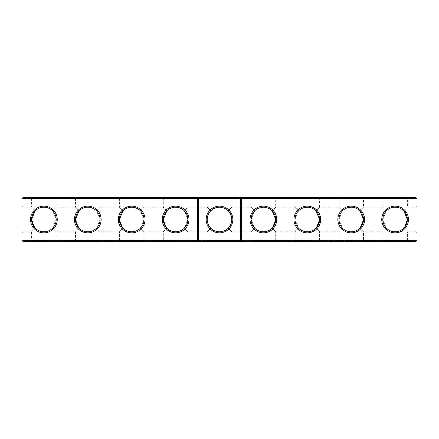 <?xml version="1.0" encoding="UTF-8"?>
<svg xmlns="http://www.w3.org/2000/svg" width="439" height="439" viewBox="0 0 439 439"><rect width="100%" height="100%" fill="white"/><g stroke="black" fill="none" stroke-linecap="round" stroke-linejoin="round"><path stroke-width="0.33" stroke-dasharray="2.19 1.65" d="M198.604 197.55L197.55 198.604L197.55 240.396L198.604 241.45M197.55 219.5L197.55 232.846L197.55 219.5M198.604 219.5L198.604 231.792L198.604 219.5M23.004 197.55L415.996 197.55L415.996 240.396L21.95 240.396L21.95 198.604L23.004 197.55L23.004 198.604L417.05 198.604L415.996 197.55M381.754 197.55L408.446 197.55L381.754 197.55L382.808 198.604L407.392 198.604L382.808 198.604L382.808 207.241L386.386 210.835L382.808 207.241L363.492 207.241L359.914 210.835L363.492 207.241L363.492 198.604L338.908 198.604L363.492 198.604L364.546 197.55L337.854 197.55L364.546 197.55M293.954 197.55L320.646 197.55L293.954 197.55L295.008 198.604L319.592 198.604L295.008 198.604L295.008 207.241L298.586 210.835L295.008 207.241L275.692 207.241L272.114 210.835L275.692 207.241L275.692 198.604L251.108 198.604L275.692 198.604L276.746 197.55L250.054 197.55L276.746 197.55M206.154 197.55L207.208 198.604L206.154 197.55L207.208 198.604L206.154 197.55L207.208 198.604L206.154 197.55L207.208 198.604L206.154 197.55L207.208 198.604L206.154 197.55L207.208 198.604L206.154 197.55L232.846 197.55L206.154 197.55L232.846 197.55L206.154 197.55L232.846 197.55L206.154 197.55L232.846 197.55L206.154 197.55L232.846 197.55L206.154 197.55L232.846 197.55L206.154 197.55L232.846 197.55L206.154 197.55L232.846 197.55L206.154 197.55L232.846 197.55L206.154 197.55L232.846 197.55L206.154 197.55L232.846 197.55L206.154 197.55L232.846 197.55L206.154 197.55L232.846 197.55L206.154 197.55L207.208 198.604L231.792 198.604L207.208 198.604L231.792 198.604L207.208 198.604L231.792 198.604L207.208 198.604L231.792 198.604L207.208 198.604L231.792 198.604L207.208 198.604L231.792 198.604L207.208 198.604L231.792 198.604L207.208 198.604L231.792 198.604L207.208 198.604L231.792 198.604L207.208 198.604L231.792 198.604L207.208 198.604L231.792 198.604L207.208 198.604L231.792 198.604L207.208 198.604L231.792 198.604L207.208 198.604L207.208 207.208L210.808 210.808C208.465 213.233 207.263 216.131 207.208 219.5C207.263 222.869 208.465 225.767 210.808 228.192C206.067 222.397 206.067 216.603 210.808 210.808L207.208 207.208L210.808 210.808C208.465 213.233 207.263 216.131 207.208 219.5C207.263 222.869 208.465 225.767 210.808 228.192L207.208 231.792L210.808 228.192C206.067 222.397 206.067 216.603 210.808 210.808L207.208 207.208L210.808 210.808C208.465 213.233 207.263 216.131 207.208 219.5C207.263 222.869 208.465 225.767 210.808 228.192L207.208 231.792L210.808 228.192C206.067 222.397 206.067 216.603 210.808 210.808L207.208 207.208L210.808 210.808C208.465 213.233 207.263 216.131 207.208 219.5C207.263 222.869 208.465 225.767 210.808 228.192L207.208 231.792L210.808 228.192C206.067 222.397 206.067 216.603 210.808 210.808L207.208 207.208L210.808 210.808C208.465 213.233 207.263 216.131 207.208 219.5C207.263 222.869 208.465 225.767 210.808 228.192L207.208 231.792L210.808 228.192C206.067 222.397 206.067 216.603 210.808 210.808L207.208 207.208L210.808 210.808C208.465 213.233 207.263 216.131 207.208 219.5C207.263 222.869 208.465 225.767 210.808 228.192L207.208 231.792L210.808 228.192C206.067 222.397 206.067 216.603 210.808 210.808L207.208 207.208L210.808 210.808C208.465 213.233 207.263 216.131 207.208 219.5C207.263 222.869 208.465 225.767 210.808 228.192L207.208 231.792L210.808 228.192C206.067 222.397 206.067 216.603 210.808 210.808L207.208 207.208L210.808 210.808C208.465 213.233 207.263 216.131 207.208 219.5C207.263 222.869 208.465 225.767 210.808 228.192L207.208 231.792L210.808 228.192C206.067 222.397 206.067 216.603 210.808 210.808L207.208 207.208L210.808 210.808C208.465 213.233 207.263 216.131 207.208 219.5C207.263 222.869 208.465 225.767 210.808 228.192L207.208 231.792L210.808 228.192C206.067 222.397 206.067 216.603 210.808 210.808L207.208 207.208L210.808 210.808C208.465 213.233 207.263 216.131 207.208 219.5C207.263 222.869 208.465 225.767 210.808 228.192L207.208 231.792L210.808 228.192C206.067 222.397 206.067 216.603 210.808 210.808L207.208 207.208L210.808 210.808C208.465 213.233 207.263 216.131 207.208 219.5C207.263 222.869 208.465 225.767 210.808 228.192L207.208 231.792L210.808 228.192C206.067 222.397 206.067 216.603 210.808 210.808L207.208 207.208L210.808 210.808C208.465 213.233 207.263 216.131 207.208 219.5C207.263 222.869 208.465 225.767 210.808 228.192L207.208 231.792L210.808 228.192C206.067 222.397 206.067 216.603 210.808 210.808L207.208 207.208L207.208 198.604L207.208 207.241L210.786 210.835L207.208 207.241L187.892 207.241L184.314 210.835L187.892 219.599L184.314 228.165C178.503 232.944 172.697 232.944 166.886 228.165L163.313 219.785M162.254 197.55L188.946 197.55L162.254 197.55L163.308 198.604L187.892 198.604L163.308 198.604L163.308 207.241L166.886 210.835C172.697 206.056 178.503 206.056 184.314 210.835L187.892 207.241L187.892 198.604L188.946 197.55M118.354 197.55L145.046 197.55L118.354 197.55L119.408 198.604L143.992 198.604L119.408 198.604L119.408 207.241L122.986 210.835C128.797 206.056 134.603 206.056 140.414 210.835L143.992 219.599L140.414 228.165C134.603 232.944 128.797 232.944 122.986 228.165L119.413 219.785M74.454 197.55L101.146 197.55L74.454 197.55L75.508 198.604L100.092 198.604L75.508 198.604L75.508 207.241L79.086 210.835C84.897 206.056 90.703 206.056 96.514 210.835L100.092 219.599L96.514 228.165C90.703 232.944 84.897 232.944 79.086 228.165L75.513 219.785M30.554 197.55L57.246 197.55L30.554 197.55L31.608 198.604L56.192 198.604L31.608 198.604L31.608 207.241L35.186 210.835C40.997 206.056 46.803 206.056 52.614 210.835L56.192 219.599L52.614 228.165C46.803 232.944 40.997 232.944 35.186 228.165L31.613 219.785M21.95 198.604L23.004 198.604L23.004 241.45L415.996 241.45L417.05 240.396L415.996 240.396L415.996 241.45M237.329 240.748L238.629 240.748L237.592 240.748L237.587 241.45L237.587 240.748L201.413 240.748L201.413 241.45L201.413 240.748L25.813 240.748L25.813 241.45L25.813 240.748L413.187 240.748L413.187 241.45L25.813 241.45L413.187 241.45L413.187 240.748L237.329 240.572M21.95 232.813L21.95 206.187L21.95 232.813L23.004 231.759L23.004 207.241L23.004 231.759L31.608 231.759L35.186 228.165L31.608 231.759L31.608 240.396L56.192 240.396L56.192 231.759L52.614 228.165L56.192 231.759L75.508 231.759L79.086 228.165L75.508 231.759L75.508 240.396L100.092 240.396L100.092 231.759L96.514 228.165L100.092 231.759L119.408 231.759L122.986 228.165L119.408 231.759L119.408 240.396L143.992 240.396L143.992 231.759L140.414 228.165L143.992 231.759L163.308 231.759L166.886 228.165L163.308 231.759L163.308 240.396L187.892 240.396L187.892 231.759L184.314 228.165L187.892 231.759L207.208 231.759L210.786 228.165C206.308 225.481 206.248 213.601 210.786 210.835C206.308 213.519 206.248 225.399 210.786 228.165C213.211 230.53 216.114 231.737 219.5 231.792C222.869 231.737 225.767 230.535 228.192 228.192C230.535 225.767 231.737 222.869 231.792 219.5C231.737 216.131 230.535 213.233 228.192 210.808C225.767 208.465 222.869 207.263 219.5 207.208C216.131 207.263 213.233 208.465 210.808 210.808C213.233 208.465 216.131 207.263 219.5 207.208C222.869 207.263 225.767 208.465 228.192 210.808L231.792 207.208L228.192 210.808C230.535 213.233 231.737 216.131 231.792 219.5C231.737 222.869 230.535 225.767 228.192 228.192L231.792 231.792L228.192 228.192C225.767 230.535 222.869 231.737 219.5 231.792C216.131 231.737 213.233 230.535 210.808 228.192C213.233 230.535 216.131 231.737 219.5 231.792C222.869 231.737 225.767 230.535 228.192 228.192C230.535 225.767 231.737 222.869 231.792 219.5C231.737 216.131 230.535 213.233 228.192 210.808C225.767 208.465 222.869 207.263 219.5 207.208C216.131 207.263 213.233 208.465 210.808 210.808C213.233 208.465 216.131 207.263 219.5 207.208C222.869 207.263 225.767 208.465 228.192 210.808L231.792 207.208L228.192 210.808C230.535 213.233 231.737 216.131 231.792 219.5C231.737 222.869 230.535 225.767 228.192 228.192L231.792 231.792L228.192 228.192C225.767 230.535 222.869 231.737 219.5 231.792C216.131 231.737 213.233 230.535 210.808 228.192C213.233 230.535 216.131 231.737 219.5 231.792C222.869 231.737 225.767 230.535 228.192 228.192C230.535 225.767 231.737 222.869 231.792 219.5C231.737 216.131 230.535 213.233 228.192 210.808C225.767 208.465 222.869 207.263 219.5 207.208C216.131 207.263 213.233 208.465 210.808 210.808C213.233 208.465 216.131 207.263 219.5 207.208C222.869 207.263 225.767 208.465 228.192 210.808L231.792 207.208L228.192 210.808C230.535 213.233 231.737 216.131 231.792 219.5C231.737 222.869 230.535 225.767 228.192 228.192L231.792 231.792L228.192 228.192C225.767 230.535 222.869 231.737 219.5 231.792C216.131 231.737 213.233 230.535 210.808 228.192C213.233 230.535 216.131 231.737 219.5 231.792C222.869 231.737 225.767 230.535 228.192 228.192C230.535 225.767 231.737 222.869 231.792 219.5C231.737 216.131 230.535 213.233 228.192 210.808C225.767 208.465 222.869 207.263 219.5 207.208C216.131 207.263 213.233 208.465 210.808 210.808C213.233 208.465 216.131 207.263 219.5 207.208C222.869 207.263 225.767 208.465 228.192 210.808L231.792 207.208L228.192 210.808C230.535 213.233 231.737 216.131 231.792 219.5C231.737 222.869 230.535 225.767 228.192 228.192L231.792 231.792L228.192 228.192C225.767 230.535 222.869 231.737 219.5 231.792C216.131 231.737 213.233 230.535 210.808 228.192C213.233 230.535 216.131 231.737 219.5 231.792C222.869 231.737 225.767 230.535 228.192 228.192C230.535 225.767 231.737 222.869 231.792 219.5C231.737 216.131 230.535 213.233 228.192 210.808C225.767 208.465 222.869 207.263 219.5 207.208C216.131 207.263 213.233 208.465 210.808 210.808C213.233 208.465 216.131 207.263 219.5 207.208C222.869 207.263 225.767 208.465 228.192 210.808L231.792 207.208L228.192 210.808C230.535 213.233 231.737 216.131 231.792 219.5C231.737 222.869 230.535 225.767 228.192 228.192L231.792 231.792L228.192 228.192C225.767 230.535 222.869 231.737 219.5 231.792C216.131 231.737 213.233 230.535 210.808 228.192C213.233 230.535 216.131 231.737 219.5 231.792C222.869 231.737 225.767 230.535 228.192 228.192C230.535 225.767 231.737 222.869 231.792 219.5C231.737 216.131 230.535 213.233 228.192 210.808C225.767 208.465 222.869 207.263 219.5 207.208C216.131 207.263 213.233 208.465 210.808 210.808C213.233 208.465 216.131 207.263 219.5 207.208C222.869 207.263 225.767 208.465 228.192 210.808L231.792 207.208L228.192 210.808C230.535 213.233 231.737 216.131 231.792 219.5C231.737 222.869 230.535 225.767 228.192 228.192L231.792 231.792L228.192 228.192C225.767 230.535 222.869 231.737 219.5 231.792C216.131 231.737 213.233 230.535 210.808 228.192C213.233 230.535 216.131 231.737 219.5 231.792C222.869 231.737 225.767 230.535 228.192 228.192C230.535 225.767 231.737 222.869 231.792 219.5C231.737 216.131 230.535 213.233 228.192 210.808C225.767 208.465 222.869 207.263 219.5 207.208C216.131 207.263 213.233 208.465 210.808 210.808C213.233 208.465 216.131 207.263 219.5 207.208C222.869 207.263 225.767 208.465 228.192 210.808L231.792 207.208L228.192 210.808C230.535 213.233 231.737 216.131 231.792 219.5C231.737 222.869 230.535 225.767 228.192 228.192L231.792 231.792L228.192 228.192C225.767 230.535 222.869 231.737 219.5 231.792C216.131 231.737 213.233 230.535 210.808 228.192C213.233 230.535 216.131 231.737 219.5 231.792C222.869 231.737 225.767 230.535 228.192 228.192C230.535 225.767 231.737 222.869 231.792 219.5C231.737 216.131 230.535 213.233 228.192 210.808C225.767 208.465 222.869 207.263 219.5 207.208C216.131 207.263 213.233 208.465 210.808 210.808C213.233 208.465 216.131 207.263 219.5 207.208C222.869 207.263 225.767 208.465 228.192 210.808L231.792 207.208L228.192 210.808C230.535 213.233 231.737 216.131 231.792 219.5C231.737 222.869 230.535 225.767 228.192 228.192L231.792 231.792L228.192 228.192C225.767 230.535 222.869 231.737 219.5 231.792C216.131 231.737 213.233 230.535 210.808 228.192C213.233 230.535 216.131 231.737 219.5 231.792C222.869 231.737 225.767 230.535 228.192 228.192C230.535 225.767 231.737 222.869 231.792 219.5C231.737 216.131 230.535 213.233 228.192 210.808C225.767 208.465 222.869 207.263 219.5 207.208C216.131 207.263 213.233 208.465 210.808 210.808C213.233 208.465 216.131 207.263 219.5 207.208C222.886 207.263 225.789 208.47 228.214 210.835L231.792 207.241L228.214 210.835C232.692 213.519 232.752 225.399 228.214 228.165L231.792 231.759L228.214 228.165C232.692 225.481 232.752 213.601 228.214 210.835C225.789 208.47 222.886 207.263 219.5 207.208C216.131 207.263 213.233 208.465 210.808 210.808C213.233 208.465 216.131 207.263 219.5 207.208C222.869 207.263 225.767 208.465 228.192 210.808C230.535 213.233 231.737 216.131 231.792 219.5C231.737 222.869 230.535 225.767 228.192 228.192L231.792 231.792L228.192 228.192C225.767 230.535 222.869 231.737 219.5 231.792C216.131 231.737 213.233 230.535 210.808 228.192C213.233 230.535 216.131 231.737 219.5 231.792C222.869 231.737 225.767 230.535 228.192 228.192C230.535 225.767 231.737 222.869 231.792 219.5C231.737 222.869 230.535 225.767 228.192 228.192L231.792 231.792L228.192 228.192C225.767 230.535 222.869 231.737 219.5 231.792C216.131 231.737 213.233 230.535 210.808 228.192C213.233 230.535 216.131 231.737 219.5 231.792C222.869 231.737 225.767 230.535 228.192 228.192C225.767 230.535 222.869 231.737 219.5 231.792C222.886 231.737 225.789 230.53 228.214 228.165C225.789 230.53 222.886 231.737 219.5 231.792C216.131 231.737 213.233 230.535 210.808 228.192C213.233 230.535 216.131 231.737 219.5 231.792C216.131 231.737 213.233 230.535 210.808 228.192C213.233 230.535 216.131 231.737 219.5 231.792C222.869 231.737 225.767 230.535 228.192 228.192C230.535 225.767 231.737 222.869 231.792 219.5C231.737 216.131 230.535 213.233 228.192 210.808C225.767 208.465 222.869 207.263 219.5 207.208C222.869 207.263 225.767 208.465 228.192 210.808C230.535 213.233 231.737 216.131 231.792 219.5C231.737 222.869 230.535 225.767 228.192 228.192C225.767 230.535 222.869 231.737 219.5 231.792C216.114 231.737 213.211 230.53 210.786 228.165L207.208 231.759L207.208 240.396L207.208 231.792L207.208 240.396L207.208 231.792L207.208 240.396L207.208 231.792L207.208 240.396L207.208 231.792L207.208 240.396L207.208 231.792L207.208 240.396L207.208 231.792L198.604 231.792L207.208 231.792L198.604 231.792L207.208 231.792L198.604 231.792L207.208 231.792L198.604 231.792L207.208 231.792L198.604 231.792L207.208 231.792L198.604 231.792L197.55 232.846L198.604 231.792L197.55 232.846L198.604 231.792L197.55 232.846L198.604 231.792L197.55 232.846L198.604 231.792L197.55 232.846L198.604 231.792L197.55 232.846L198.604 231.792L207.208 231.792L210.808 228.192L207.208 231.792L207.208 240.396L231.792 240.396L207.208 240.396L231.792 240.396L207.208 240.396L231.792 240.396L207.208 240.396L231.792 240.396L207.208 240.396L231.792 240.396L207.208 240.396L231.792 240.396L207.208 240.396L231.792 240.396L207.208 240.396L231.792 240.396L207.208 240.396L231.792 240.396L207.208 240.396L231.792 240.396L207.208 240.396L231.792 240.396L207.208 240.396L231.792 240.396L207.208 240.396L206.154 241.45L232.846 241.45L206.154 241.45L232.846 241.45L206.154 241.45L232.846 241.45L206.154 241.45L232.846 241.45L206.154 241.45L232.846 241.45L206.154 241.45L232.846 241.45L206.154 241.45L232.846 241.45L206.154 241.45L232.846 241.45L206.154 241.45L232.846 241.45L206.154 241.45L232.846 241.45L206.154 241.45L232.846 241.45L206.154 241.45L232.846 241.45L206.154 241.45L232.846 241.45L206.154 241.45L207.208 240.396L231.792 240.396L207.208 240.396L206.154 241.45M35.186 228.165C37.611 230.53 40.514 231.737 43.9 231.792C47.286 231.737 50.189 230.53 52.614 228.165L56.192 219.401L52.614 210.835L56.192 207.241L52.614 210.835C50.189 208.47 47.286 207.263 43.9 207.208C40.514 207.263 37.611 208.47 35.186 210.835L31.608 207.241L23.004 207.241L21.95 206.187M79.086 228.165C81.511 230.53 84.414 231.737 87.8 231.792C91.186 231.737 94.089 230.53 96.514 228.165L100.092 219.401L96.514 210.835L100.092 207.241L96.514 210.835C94.089 208.47 91.186 207.263 87.8 207.208C84.414 207.263 81.511 208.47 79.086 210.835L75.508 207.241L56.192 207.241L56.192 198.604L57.246 197.55M122.986 228.165C125.411 230.53 128.314 231.737 131.7 231.792C135.086 231.737 137.989 230.53 140.414 228.165L143.992 219.401L140.414 210.835L143.992 207.241L140.414 210.835C137.989 208.47 135.086 207.263 131.7 207.208C128.314 207.263 125.411 208.47 122.986 210.835L119.408 207.241L100.092 207.241L100.092 198.604L101.146 197.55M166.886 228.165C169.311 230.53 172.214 231.737 175.6 231.792C178.986 231.737 181.889 230.53 184.314 228.165L187.892 219.401L184.314 210.835C181.889 208.47 178.986 207.263 175.6 207.208C172.214 207.263 169.311 208.47 166.886 210.835L163.308 207.241L143.992 207.241L143.992 198.604L145.046 197.55M240.396 241.45L241.45 240.396L241.45 198.604L240.396 197.55M337.854 197.55L338.908 198.604L338.908 207.241L342.486 210.835L338.908 207.241L319.592 207.241L316.014 210.835L319.592 207.241L319.592 198.604L320.646 197.55M250.054 197.55L251.108 198.604L251.108 207.241L254.686 210.835L251.108 207.241L231.792 207.241L231.792 198.604L232.846 197.55M23.004 241.45L21.95 240.396M219.5 207.208C216.114 207.263 213.211 208.47 210.786 210.835C213.211 208.47 216.114 207.263 219.5 207.208C222.869 207.263 225.767 208.465 228.192 210.808L231.792 207.208L228.192 210.808C230.535 213.233 231.737 216.131 231.792 219.5C231.737 216.131 230.535 213.233 228.192 210.808C225.767 208.465 222.869 207.263 219.5 207.208C222.869 207.263 225.767 208.465 228.192 210.808L231.792 207.208L228.192 210.808C230.535 213.233 231.737 216.131 231.792 219.5C231.737 216.131 230.535 213.233 228.192 210.808C225.767 208.465 222.869 207.263 219.5 207.208C216.131 207.263 213.233 208.465 210.808 210.808C213.233 208.465 216.131 207.263 219.5 207.208C216.131 207.263 213.233 208.465 210.808 210.808C213.233 208.465 216.131 207.263 219.5 207.208A12.292 12.292 0 0 1 230.146 225.646A12.292 12.292 0 0 1 208.854 225.646A12.292 12.292 0 0 1 219.5 207.208M228.192 228.192C230.535 225.767 231.737 222.869 231.792 219.5C231.737 222.869 230.535 225.767 228.192 228.192L231.792 231.792L228.192 228.192M231.792 207.208L228.192 210.808L231.792 207.208L240.396 207.208L240.396 231.792L240.396 207.208L240.396 231.792L240.396 207.208L240.396 231.792L240.396 207.208L240.396 231.792L240.396 207.208L240.396 231.792L240.396 207.208L240.396 231.792L240.396 207.208L240.396 231.792L240.396 207.208L240.396 231.792L240.396 207.208L240.396 231.792L240.396 207.208L240.396 231.792L240.396 207.208L240.396 231.792L240.396 207.208L240.396 231.792L240.396 207.208L241.45 206.154L241.45 232.846L241.45 206.154L241.45 232.846L241.45 206.154L241.45 232.846L241.45 206.154L241.45 232.846L241.45 206.154L241.45 232.846L241.45 206.154L241.45 232.846L241.45 206.154L241.45 232.846L241.45 206.154L241.45 232.846L241.45 206.154L241.45 232.846L241.45 206.154L241.45 232.846L241.45 206.154L241.45 232.846L241.45 206.154L241.45 232.846L241.45 206.154L240.396 207.208L241.45 206.154L240.396 207.208L241.45 206.154L240.396 207.208L241.45 206.154L240.396 207.208L241.45 206.154L240.396 207.208L241.45 206.154L240.396 207.208L231.792 207.208L240.396 207.208L231.792 207.208L240.396 207.208L231.792 207.208L240.396 207.208L231.792 207.208L240.396 207.208L231.792 207.208L240.396 207.208L231.792 207.208L231.792 198.604L231.792 207.208M35.186 210.835L31.608 219.511A12.292 12.292 0 0 0 50.046 230.146A12.292 12.292 0 0 0 50.046 208.854A12.292 12.292 0 0 0 31.608 219.5M34.05 226.853L35.142 228.126M57.246 241.45L56.192 240.396L31.608 240.396L30.554 241.45L57.246 241.45L30.554 241.45M79.086 210.835L75.508 219.5A12.292 12.292 0 0 0 93.946 230.146A12.292 12.292 0 0 0 93.946 208.854A12.292 12.292 0 0 0 75.508 219.5M77.95 226.853L79.042 228.126M101.146 241.45L100.092 240.396L75.508 240.396L74.454 241.45L101.146 241.45L74.454 241.45M122.986 210.835L119.408 219.5A12.292 12.292 0 0 0 137.846 230.146A12.292 12.292 0 0 0 137.846 208.854A12.292 12.292 0 0 0 119.408 219.5M121.85 226.853L122.942 228.126M145.046 241.45L143.992 240.396L119.408 240.396L118.354 241.45L145.046 241.45L118.354 241.45M166.886 210.835L163.308 219.5A12.292 12.292 0 0 0 181.746 230.146A12.292 12.292 0 0 0 181.746 208.854A12.292 12.292 0 0 0 163.308 219.5M165.75 226.853L166.842 228.126M188.946 241.45L187.892 240.396L163.308 240.396L162.254 241.45L188.946 241.45L162.254 241.45M30.554 219.5A13.346 13.346 0 0 0 50.573 231.057A13.346 13.346 0 0 0 50.573 207.943A13.346 13.346 0 0 0 30.554 219.5M74.454 219.5A13.346 13.346 0 0 0 94.473 231.057A13.346 13.346 0 0 0 94.473 207.943A13.346 13.346 0 0 0 74.454 219.5M118.354 219.5A13.346 13.346 0 0 0 138.373 231.057A13.346 13.346 0 0 0 138.373 207.943A13.346 13.346 0 0 0 118.354 219.5M162.254 219.5A13.346 13.346 0 0 0 182.273 231.057A13.346 13.346 0 0 0 182.273 207.943A13.346 13.346 0 0 0 162.254 219.5M219.5 206.154A13.346 13.346 0 0 1 231.057 226.173A13.346 13.346 0 0 1 207.943 226.173A13.346 13.346 0 0 1 219.5 206.154M276.746 219.5A13.346 13.346 0 0 1 256.727 231.057A13.346 13.346 0 0 1 256.727 207.943A13.346 13.346 0 0 1 276.746 219.5M320.646 219.5A13.346 13.346 0 0 1 300.627 231.057A13.346 13.346 0 0 1 300.627 207.943A13.346 13.346 0 0 1 320.646 219.5M364.546 219.5A13.346 13.346 0 0 1 344.527 231.057A13.346 13.346 0 0 1 344.527 207.943A13.346 13.346 0 0 1 364.546 219.5M408.446 219.5A13.346 13.346 0 0 1 388.427 231.057A13.346 13.346 0 0 1 388.427 207.943A13.346 13.346 0 0 1 408.446 219.5M417.05 198.604L417.05 240.396M417.05 232.813L417.05 206.187L417.05 232.813L415.996 231.759L415.996 207.241L415.996 231.759L407.392 231.759L403.814 228.165C398.003 232.944 392.197 232.944 386.386 228.165L382.808 231.759L363.492 231.759L359.914 228.165L363.492 231.759L363.492 240.396L338.908 240.396L363.492 240.396L364.546 241.45L337.854 241.45L364.546 241.45M381.754 241.45L408.446 241.45L381.754 241.45L382.808 240.396L407.392 240.396L382.808 240.396L382.808 231.759L386.386 228.165L382.808 219.401L386.386 210.835C392.197 206.056 398.003 206.056 403.814 210.835L407.392 207.241L403.814 210.835L407.392 219.5A12.292 12.292 0 0 1 388.954 230.146A12.292 12.292 0 0 1 388.954 208.854A12.292 12.292 0 0 1 407.392 219.5M407.387 219.785L403.814 228.165C401.389 230.53 398.486 231.737 395.1 231.792C391.714 231.737 388.811 230.53 386.386 228.165L382.808 219.599L386.386 210.835C388.811 208.47 391.714 207.263 395.1 207.208C398.486 207.263 401.389 208.47 403.814 210.835M359.914 210.835C357.489 208.47 354.586 207.263 351.2 207.208C347.814 207.263 344.911 208.47 342.486 210.835L338.908 219.599L342.486 228.165L338.908 231.759L342.486 228.165L338.908 219.401L342.486 210.835C348.297 206.056 354.103 206.056 359.914 210.835L363.492 219.5A12.292 12.292 0 0 1 345.054 230.146A12.292 12.292 0 0 1 345.054 208.854A12.292 12.292 0 0 1 363.492 219.5M316.014 210.835C313.589 208.47 310.686 207.263 307.3 207.208C303.914 207.263 301.011 208.47 298.586 210.835L295.008 219.599L298.586 228.165L295.008 231.759L298.586 228.165L295.008 219.401L298.586 210.835C304.397 206.056 310.203 206.056 316.014 210.835L319.592 219.5A12.292 12.292 0 0 1 301.154 230.146A12.292 12.292 0 0 1 301.154 208.854A12.292 12.292 0 0 1 319.592 219.5M272.114 210.835C269.689 208.47 266.786 207.263 263.4 207.208C260.014 207.263 257.111 208.47 254.686 210.835L251.108 219.599L254.686 228.165L251.108 219.401L254.686 210.835C260.497 206.056 266.303 206.056 272.114 210.835L275.692 219.5A12.292 12.292 0 0 1 257.254 230.146A12.292 12.292 0 0 1 257.254 208.854A12.292 12.292 0 0 1 275.692 219.5M43.9 240.748L27.745 240.748L43.9 240.748M87.8 240.748L71.645 240.748L87.8 240.748M131.7 240.748L115.545 240.748L131.7 240.748M175.6 240.748L159.445 240.748L175.6 240.748M219.5 240.748L203.345 240.748L219.5 240.748M239.71 240.748L239.041 240.748L239.71 240.572M239.979 240.748L240.534 240.748L239.979 240.572M239.48 240.748L239.14 240.748L239.464 240.572M239.749 240.748L239.068 240.748L239.749 240.748M241.214 240.748L240.731 240.748L241.203 240.572M243.277 240.748L242.652 240.572L243.277 240.572M243.135 240.748L242.762 240.748L243.113 240.572M245.302 240.748L244.989 240.572L245.302 240.748M245.977 240.748L246.29 240.572L245.977 240.748M263.4 240.748L247.245 240.748L263.4 240.748M307.3 240.748L291.145 240.748L307.3 240.748M351.2 240.748L335.045 240.748L351.2 240.748M395.1 240.748L378.945 240.748L395.1 240.748M250.054 241.45L276.746 241.45L250.054 241.45L251.108 240.396L275.692 240.396L251.108 240.396L251.108 231.759L254.686 228.165L251.108 231.759L231.792 231.759L231.792 240.396L232.846 241.45M361.05 226.853L359.958 228.126M359.914 228.165C357.489 230.53 354.586 231.737 351.2 231.792C347.814 231.737 344.911 230.53 342.486 228.165C348.297 232.944 354.103 232.944 359.914 228.165L363.487 219.785M403.814 228.165L407.392 231.759L407.392 240.396L408.446 241.45M404.95 226.853L403.858 228.126M337.854 241.45L338.908 240.396L338.908 231.759L319.592 231.759L316.014 228.165L319.592 231.759L319.592 240.396L295.008 240.396L319.592 240.396L320.646 241.45L293.954 241.45L320.646 241.45M317.15 226.853L316.058 228.126M316.014 228.165C313.589 230.53 310.686 231.737 307.3 231.792C303.914 231.737 301.011 230.53 298.586 228.165C304.397 232.944 310.203 232.944 316.014 228.165L319.587 219.785M293.954 241.45L295.008 240.396L295.008 231.759L275.692 231.759L272.114 228.165L275.692 231.759L275.692 240.396L276.746 241.45M273.25 226.853L272.158 228.126M272.114 228.165C269.689 230.53 266.786 231.737 263.4 231.792C260.014 231.737 257.111 230.53 254.686 228.165C260.497 232.944 266.303 232.944 272.114 228.165L275.687 219.785M43.9 241.45L60.055 241.45L43.9 241.45M87.8 241.45L103.955 241.45L87.8 241.45M131.7 241.45L147.855 241.45L131.7 241.45M175.6 241.45L191.755 241.45L175.6 241.45M219.5 241.45L235.655 241.45L219.5 241.45M263.4 241.45L279.555 241.45L263.4 241.45M307.3 241.45L323.455 241.45L307.3 241.45M351.2 241.45L367.355 241.45L351.2 241.45M395.1 241.45L411.255 241.45L395.1 241.45M198.604 207.208L197.55 206.154L198.604 207.208L197.55 206.154L198.604 207.208L197.55 206.154L198.604 207.208L197.55 206.154L198.604 207.208L197.55 206.154L198.604 207.208L197.55 206.154L198.604 207.208L207.208 207.208L198.604 207.208M417.05 206.187L415.996 207.241L407.392 207.241L407.392 198.604L408.446 197.55M231.792 231.792L231.792 240.396L231.792 231.792L231.792 240.396L231.792 231.792L231.792 240.396L231.792 231.792L231.792 240.396L231.792 231.792L231.792 240.396L231.792 231.792L231.792 240.396L231.792 231.792L240.396 231.792L241.45 232.846L240.396 231.792L241.45 232.846L240.396 231.792L241.45 232.846L240.396 231.792L241.45 232.846L240.396 231.792L241.45 232.846L240.396 231.792L241.45 232.846L240.396 231.792L231.792 231.792M60.055 241.45L60.055 240.748M27.745 241.45L27.745 240.748M103.955 241.45L103.955 240.748M71.645 241.45L71.645 240.748M147.855 241.45L147.855 240.748M115.545 241.45L115.545 240.748M191.755 241.45L191.755 240.748M159.445 241.45L159.445 240.748M235.655 241.45L235.655 240.748M203.345 241.45L203.345 240.748M279.555 241.45L279.555 240.748M247.245 241.45L247.245 240.748M323.455 241.45L323.455 240.748M291.145 241.45L291.145 240.748M367.355 241.45L367.355 240.748M335.045 241.45L335.045 240.748M411.255 241.45L411.255 240.748M378.945 241.45L378.945 240.748"/><path stroke-width="0.66" d="M21.95 198.604L23.004 197.55L23.004 240.396L21.95 240.396L21.95 198.604L197.55 198.604L197.55 240.396L23.004 240.396L23.004 241.45L198.604 241.45L197.55 240.396L198.604 240.396L198.604 241.45L415.996 241.45L417.05 240.396L417.05 198.604L415.996 197.55L198.604 197.55L197.55 198.604L198.604 198.604L198.604 240.396L240.396 240.396L240.396 197.55L241.45 198.604L415.996 198.604L415.996 197.55M30.554 219.5A13.346 13.346 0 0 0 50.573 231.057A13.346 13.346 0 0 0 50.573 207.943A13.346 13.346 0 0 0 30.554 219.5M74.454 219.5A13.346 13.346 0 0 0 94.473 231.057A13.346 13.346 0 0 0 94.473 207.943A13.346 13.346 0 0 0 74.454 219.5M118.354 219.5A13.346 13.346 0 0 0 138.373 231.057A13.346 13.346 0 0 0 138.373 207.943A13.346 13.346 0 0 0 118.354 219.5M162.254 219.5A13.346 13.346 0 0 0 182.273 231.057A13.346 13.346 0 0 0 182.273 207.943A13.346 13.346 0 0 0 162.254 219.5M23.004 197.55L198.604 197.55L198.604 198.604L241.45 198.604L241.45 240.396L415.996 240.396L415.996 241.45M31.613 219.785L31.608 219.5A12.292 12.292 0 0 0 50.046 230.146A12.292 12.292 0 0 0 50.046 208.854A12.292 12.292 0 0 0 31.608 219.5L35.186 210.835M75.513 219.785L75.508 219.5A12.292 12.292 0 0 0 93.946 230.146A12.292 12.292 0 0 0 93.946 208.854A12.292 12.292 0 0 0 75.508 219.5L79.086 210.835M119.413 219.785L119.408 219.5A12.292 12.292 0 0 0 137.846 230.146A12.292 12.292 0 0 0 137.846 208.854A12.292 12.292 0 0 0 119.408 219.5L122.986 210.835M163.313 219.785L163.308 219.5A12.292 12.292 0 0 0 181.746 230.146A12.292 12.292 0 0 0 181.746 208.854A12.292 12.292 0 0 0 163.308 219.5L166.886 210.835M219.5 206.154A13.346 13.346 0 0 1 231.057 226.173A13.346 13.346 0 0 1 207.943 226.173A13.346 13.346 0 0 1 219.5 206.154M23.004 241.45L21.95 240.396M241.45 240.396L240.396 241.45L240.396 240.396L241.45 240.396M219.5 207.208A12.292 12.292 0 0 1 230.146 225.646A12.292 12.292 0 0 1 208.854 225.646A12.292 12.292 0 0 1 219.5 207.208M31.608 219.511L34.05 226.853M75.508 219.5L77.95 226.853M119.408 219.5L121.85 226.853M163.308 219.5L165.75 226.853M417.05 240.396L415.996 240.396L415.996 198.604L417.05 198.604M276.746 219.5A13.346 13.346 0 0 1 256.727 231.057A13.346 13.346 0 0 1 256.727 207.943A13.346 13.346 0 0 1 276.746 219.5M320.646 219.5A13.346 13.346 0 0 1 300.627 231.057A13.346 13.346 0 0 1 300.627 207.943A13.346 13.346 0 0 1 320.646 219.5M364.546 219.5A13.346 13.346 0 0 1 344.527 231.057A13.346 13.346 0 0 1 344.527 207.943A13.346 13.346 0 0 1 364.546 219.5M408.446 219.5A13.346 13.346 0 0 1 388.427 231.057A13.346 13.346 0 0 1 388.427 207.943A13.346 13.346 0 0 1 408.446 219.5M275.687 219.785L275.692 219.5A12.292 12.292 0 0 1 257.254 230.146A12.292 12.292 0 0 1 257.254 208.854A12.292 12.292 0 0 1 275.692 219.5L273.25 226.853M319.587 219.785L319.592 219.5A12.292 12.292 0 0 1 301.154 230.146A12.292 12.292 0 0 1 301.154 208.854A12.292 12.292 0 0 1 319.592 219.5L317.15 226.853M363.487 219.785L363.492 219.5A12.292 12.292 0 0 1 345.054 230.146A12.292 12.292 0 0 1 345.054 208.854A12.292 12.292 0 0 1 363.492 219.5L361.05 226.853M407.387 219.785L407.392 219.5A12.292 12.292 0 0 1 388.954 230.146A12.292 12.292 0 0 1 388.954 208.854A12.292 12.292 0 0 1 407.392 219.5L403.814 210.835M363.492 219.5L359.914 210.835M407.392 219.5L404.95 226.853M319.592 219.5L316.014 210.835M275.692 219.5L272.114 210.835"/></g></svg>
